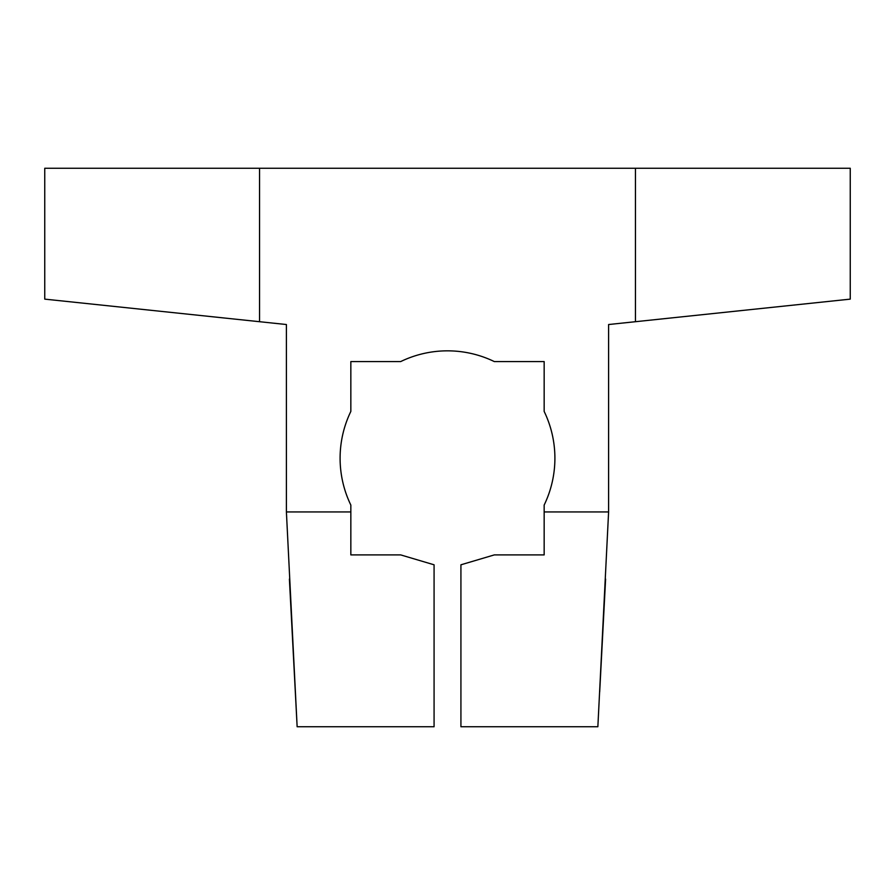 <?xml version="1.0" encoding="UTF-8"?>
<svg xmlns="http://www.w3.org/2000/svg" width="895" height="895" viewBox="0 0 895 895"><rect width="100%" height="100%" fill="white"/><g stroke="black" fill="none" stroke-linecap="round" stroke-linejoin="round"><path stroke-width="1.34" d="M635.45 168.26L635.45 321.708L850.25 299.131L608.6 324.527L608.6 511.94L544.16 511.94L544.16 505.06A107.4 107.4 0 0 0 544.16 411.42L544.16 361.58L494.32 361.58A107.4 107.4 0 0 0 400.68 361.58L350.84 361.58L350.84 411.42A107.4 107.4 0 0 0 350.84 505.06L350.84 511.94L286.4 511.94L286.4 324.527L44.75 299.131L259.55 321.708L259.55 168.26L850.25 168.26L850.25 299.131L742.85 310.42M152.15 310.42L44.75 299.131L44.75 168.26L259.55 168.26M544.16 511.94L544.16 554.9L494.32 554.9L460.925 564.801L460.925 726.74L597.86 726.74L608.6 511.94M292.352 635.45L297.14 726.74L434.075 726.74L434.075 564.801L400.68 554.9L350.84 554.9L350.84 511.94M289.398 579.065L297.14 726.74L286.4 511.94M635.45 321.708L670.355 318.038M224.645 318.038L259.55 321.708M605.602 579.065L599.695 691.835"/></g></svg>
